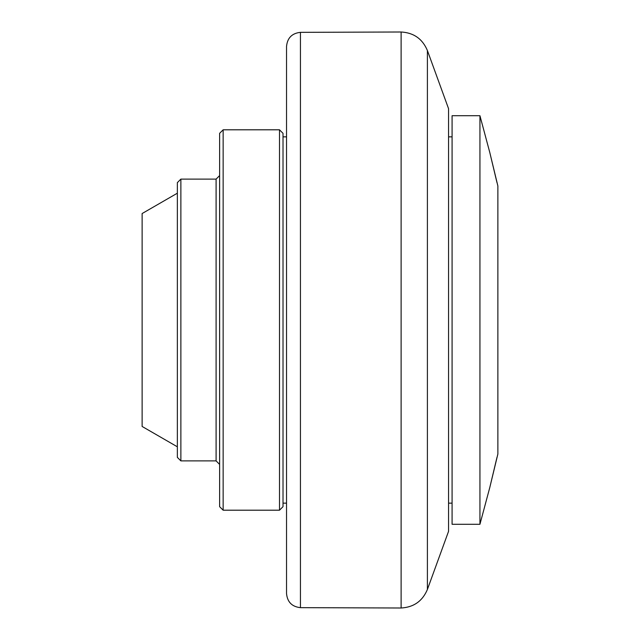 <?xml version="1.0" encoding="UTF-8"?>
<svg xmlns="http://www.w3.org/2000/svg" width="640" height="640" viewBox="0 0 640 640"><rect width="100%" height="100%" fill="white"/><g stroke="black" fill="none" stroke-linecap="round" stroke-linejoin="round"><path stroke-width="0.96" d="M452.08 320L452.08 524.288L479.936 524.288L479.936 115.712L452.08 115.712L452.08 320M496.984 457.368L489.752 487.656L497.872 454.024L497.872 185.976L489.752 152.344L496.984 182.632M479.936 115.712L489.792 152.504M489.792 487.496L479.936 524.288M452.08 503.152L448.56 503.152M427.4 50.536L448.56 108.672L448.56 531.328L427.4 589.464L427.4 50.536C422.496 38.888 413.736 32.712 401.112 32L401.112 608C413.736 607.288 422.496 601.104 427.4 589.464M283.016 136.848L286.536 136.848L286.536 503.152L283.016 503.152M300.44 32.344C291.976 33.264 287.344 37.96 286.536 46.432L286.536 593.568C287.344 602.04 291.984 606.736 300.44 607.656L300.44 32.344L401.112 32M283.016 506.672L283.016 133.328L279.496 129.8L279.496 510.2L283.016 506.672M279.496 129.8L223.144 129.8L223.144 510.2L219.616 506.672L219.616 133.328L223.144 129.8M180.872 179.112L177.352 182.632L177.352 457.368L180.872 460.888L180.872 179.112L216.096 179.112L216.096 460.888L219.616 464.408M177.352 193.2L142.128 213.536L142.128 426.464L177.352 446.8M448.56 136.848L452.08 136.848M300.44 607.656L401.112 608M223.144 510.2L279.496 510.2M180.872 460.888L216.096 460.888M216.096 179.112L219.616 175.592"/></g></svg>
